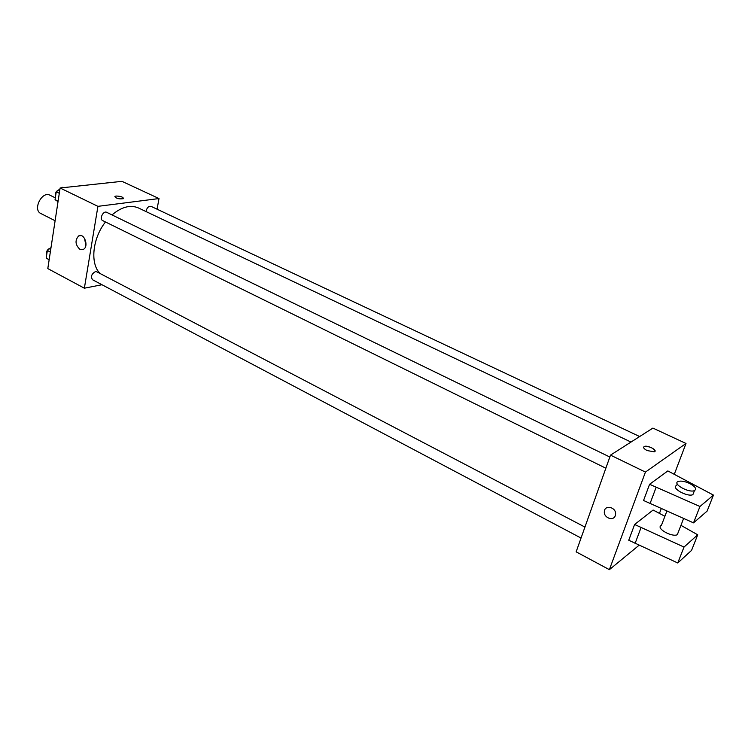 <?xml version="1.0" encoding="UTF-8"?>
<svg xmlns="http://www.w3.org/2000/svg" width="751" height="751" viewBox="0 0 751 751"><rect width="100%" height="100%" fill="white"/><g stroke="black" fill="none" stroke-linecap="round" stroke-linejoin="round"><path stroke-width="1.13" d="M55.33 197.851L49.97 195.213C41.953 190.679 32.396 209.839 40.836 213.519L55.105 220.738M101.967 284.723L84.365 288.206L47.801 268.595L60.108 187.994L121.962 181.338L159.015 198.555L157.062 209.182M631 442.057L138.494 207.98C130.43 204.544 121.596 206.854 112.002 214.917M105.478 221.967C92.317 238.536 89.942 264.033 100.193 273.58M84.365 288.206L97.921 206.347L159.015 198.555M609.831 457.03L106.68 212.326C103.281 210.421 99.076 219.067 102.671 220.587L605.86 468.211M639.655 436.538L151.045 206.356C148.454 206.056 146.783 207.802 146.051 211.566M581.039 538.045L92.57 279.757C90.533 276.659 91.472 273.955 95.405 271.627L96.823 271.815L584.945 527.08M97.921 206.347L60.108 187.994M79.906 249.332C75.222 244.807 74.809 240.348 78.639 235.936C84.196 232.538 89.181 246.488 83.427 249.341L79.906 249.332M114.884 196.405L116.039 196.039C120.789 196.189 123.267 197.062 123.464 198.668C118.911 199.259 116.058 198.508 114.884 196.405L116.039 196.039C120.789 196.189 123.267 197.072 123.464 198.668M85.849 245.586L84.581 238.414M638.998 545.31L609.38 569.662L576.139 551.844L610.507 455.125L652.91 428.089L686.001 443.465L674.389 474.069M661.246 508.662L659.509 513.243M647.165 450.581C643.832 448.807 642.884 447.436 644.311 446.469C647.597 444.874 658.158 450.469 654.356 451.82L647.165 450.581M609.38 569.662L645.438 472.079L610.507 455.125M645.438 472.079L686.001 443.465M655.022 451.22C653.323 447.925 649.756 446.338 644.311 446.479L643.654 447.07M615.276 515.665C613.436 521.57 603.466 517.721 604.348 511.497C604.715 504.372 616.355 507.197 615.567 514.275L615.276 515.665C613.436 521.57 603.466 517.721 604.348 511.497L604.348 511.497C604.715 504.372 616.355 507.197 615.576 514.266M664.898 516.284L653.107 510.032L634.614 524.48L628.747 540.241L677.759 562.978L691.558 550.38L697.726 534.806L680.95 525.343M649.587 484.282L643.551 500.495L693.52 522.865L707.104 511.121L713.45 495.106L667.855 470.924L649.587 484.282L699.951 506.503L713.45 495.106M660.861 525.653C656.374 528.676 672.154 537.416 677.308 534.703L678.35 532.027M634.614 524.48L684.011 547.066L697.726 534.806M677.252 483.954L676.66 485.503C670.371 487.671 687.287 497.312 692.873 494.674L693.849 492.158M689.578 483.447C695.266 486.535 696.89 488.92 694.45 490.61C688.874 493.219 671.91 483.606 678.2 481.466C680.979 480.64 684.771 481.297 689.578 483.447M699.951 506.503L693.52 522.865M684.011 547.066L677.759 562.978M656.083 487.465L649.99 503.705M640.988 527.728L635.064 543.517M49.134 259.808L46.205 258.034L47.351 250.459L51.002 247.595M49.172 259.611L46.205 258.034M50.326 252.026L47.351 250.459M50.43 248.046C47.257 249.304 45.999 251.613 46.665 254.955M58.015 201.672L55.058 199.644L56.25 191.787L59.958 188.999M61.479 187.844L62.249 187.262L63.084 187.675M58.099 201.146L55.058 199.644M59.301 193.279L56.25 191.787M58.982 189.731C55.978 191.101 54.814 193.42 55.508 196.696M106.726 182.972L107.44 182.418L108.275 182.812M80.958 235.589L78.639 235.936M666.869 511.131L661.453 525.296M683.607 518.5L677.308 534.703M694.45 490.61L692.873 494.674"/></g></svg>
